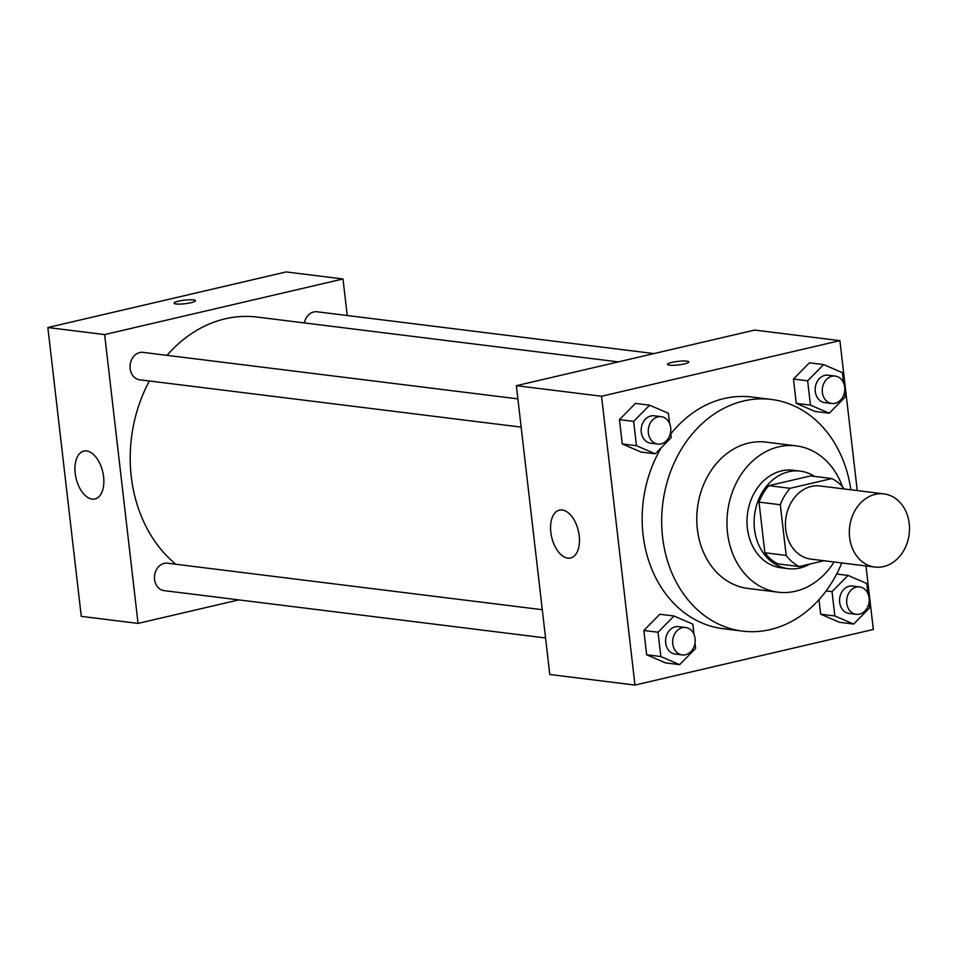 <?xml version="1.0" encoding="UTF-8"?>
<svg xmlns="http://www.w3.org/2000/svg" width="957" height="957" viewBox="0 0 957 957"><rect width="100%" height="100%" fill="white"/><g stroke="black" fill="none" stroke-linecap="round" stroke-linejoin="round"><path stroke-width="1.44" d="M875.236 494.374A36.856 29.966 -82.9 0 1 883.945 493.896A36.856 29.966 -82.9 0 1 909.15 534.162A36.856 29.966 -82.9 0 1 874.865 567.058A36.856 29.966 -82.9 0 1 849.326 532.128A36.856 29.966 -82.9 0 1 875.236 494.374M874.865 567.058L810.986 559.127A36.856 29.966 -82.9 0 1 785.434 524.197A36.856 29.966 -82.9 0 1 811.345 486.443A36.856 29.966 -82.9 0 1 820.065 485.965L883.945 493.896M799.143 566.532L777.85 563.888A47.575 38.687 -82.9 0 1 764.882 552.763L759.021 502.102L780.314 504.746L786.176 555.407A47.575 38.687 -82.9 0 0 799.143 566.532L823.977 560.742M759.021 502.102A47.575 38.687 -82.9 0 1 768.794 485.666L810.603 475.916L831.896 478.56A47.575 38.687 -82.9 0 1 844.325 488.979M831.896 478.56L790.087 488.309A47.575 38.687 -82.9 0 0 780.314 504.746M768.794 485.666L790.087 488.309M814.503 476.395A49.142 39.955 97.1 0 0 800.279 471.131A49.142 39.955 97.1 0 0 754.571 514.986A49.142 39.955 97.1 0 0 788.173 568.673A49.142 39.955 97.1 0 0 809.813 564.044M788.173 568.673L781.068 567.8A49.142 39.955 -82.9 0 1 747.01 521.218A49.142 39.955 -82.9 0 1 781.558 470.892A49.142 39.955 -82.9 0 1 793.174 470.246L800.279 471.131M764.882 552.763L786.176 555.407M842.459 486.742A73.725 59.944 97.1 0 0 796.2 445.866A73.725 59.944 97.1 0 0 727.643 511.636A73.725 59.944 97.1 0 0 778.041 592.18A73.725 59.944 97.1 0 0 834.097 561.998M796.2 445.866L766.031 442.122A73.725 59.944 97.1 0 0 697.474 507.892A73.725 59.944 97.1 0 0 747.872 588.435L778.041 592.18M850.857 489.793A116.73 94.899 97.1 0 0 771.33 399.44A116.73 94.899 97.1 0 0 662.77 503.597A116.73 94.899 97.1 0 0 742.584 631.118A116.73 94.899 97.1 0 0 841.777 562.943M742.584 631.118L723.061 628.689A116.73 94.899 -82.9 0 1 661.335 447.637M670.797 433.904A116.73 94.899 -82.9 0 1 724.21 398.531A116.73 94.899 -82.9 0 1 751.807 397.023L771.33 399.44M867.987 593.795L866.803 583.531L848.022 575.42L832.04 591.641L834.851 615.961L820.663 614.191L818.977 599.68L820.663 614.191L839.445 622.301L853.644 624.06L869.614 607.851L869.004 602.515M693.992 634.395L692.808 624.12L674.015 616.021L659.816 614.25L643.846 630.472L646.657 654.779L665.45 662.89L679.637 664.648L695.619 648.439L694.997 643.104M857.257 490.582L839.899 340.644L601.546 396.246L634.969 685.068L873.322 629.467L865.977 565.946M843.596 382.956L842.411 372.692L823.618 364.581L809.419 362.823L793.449 379.032L796.26 403.352L815.053 411.462L829.252 413.221L845.222 397.011L844.6 391.676M669.601 423.556L668.405 413.28L649.624 405.182L635.424 403.411L619.454 419.633L622.265 443.94L641.046 452.051L655.246 453.809L671.216 437.6L670.606 432.265M634.969 685.068L549.785 674.494L516.361 385.683L754.714 330.069L839.899 340.644M516.361 385.683L601.546 396.246M562.226 509.985A24.571 13.709 76.9 0 1 578.865 533.372A24.571 13.709 76.9 0 1 570.599 557.979A24.571 13.709 76.9 0 1 551.675 537.164A24.571 13.709 76.9 0 1 559.438 510.117A24.571 13.709 76.9 0 1 562.226 509.985M671.922 362.392A10.754 1.794 173.4 0 1 682.927 361.004A10.754 1.794 173.4 0 1 688.813 361.925A10.754 1.794 173.4 0 1 678.346 364.94A10.754 1.794 173.4 0 1 667.46 364.402A10.754 1.794 173.4 0 1 671.922 362.392M167.044 355.346A135.152 109.888 -82.9 0 1 225.206 318.813A135.152 109.888 -82.9 0 1 257.17 317.066L618.342 361.89M175.801 564.235A135.152 109.888 -82.9 0 1 149.4 380.982M517.893 398.878L143.036 352.367A13.805 11.233 97.1 0 0 130.188 364.689A13.805 11.233 97.1 0 0 139.626 379.773L521.158 427.121M304.374 322.928A13.805 11.233 -82.9 0 1 313.764 311.946A13.805 11.233 -82.9 0 1 317.03 311.767L653.942 353.576M545.55 637.96L164.018 590.613A13.805 11.233 -82.9 0 1 154.448 577.526A13.805 11.233 -82.9 0 1 164.161 563.374A13.805 11.233 -82.9 0 1 167.427 563.206L542.284 609.717M47.85 327.533L286.203 271.932L343.001 278.977L347.224 315.523L343.001 278.977L104.636 334.579L138.059 623.402L238.831 599.895L138.059 623.402L81.273 616.356L47.85 327.533L104.636 334.579L138.059 623.402M649.624 405.182L633.642 421.391L636.465 445.711L655.246 453.809M657.83 444.084L650.736 443.199A13.805 11.233 -82.9 0 1 641.166 430.112A13.805 11.233 -82.9 0 1 650.868 415.972A13.805 11.233 -82.9 0 1 654.133 415.793L661.239 416.666A13.805 11.233 -82.9 0 1 670.678 431.763A13.805 11.233 -82.9 0 1 657.83 444.084A13.805 11.233 -82.9 0 1 648.26 430.997A13.805 11.233 -82.9 0 1 657.973 416.845A13.805 11.233 -82.9 0 1 661.239 416.666M635.424 403.411L619.454 419.633L633.642 421.391M619.454 419.633L622.265 443.94L636.465 445.711M622.265 443.94L641.046 452.051M674.015 616.021L658.045 632.23L660.856 656.55L679.637 664.648M682.221 654.923L675.128 654.038A13.805 11.233 -82.9 0 1 665.558 640.951A13.805 11.233 -82.9 0 1 675.259 626.811A13.805 11.233 -82.9 0 1 678.525 626.632L685.631 627.505A13.805 11.233 -82.9 0 1 695.069 642.602A13.805 11.233 -82.9 0 1 682.221 654.923A13.805 11.233 -82.9 0 1 672.651 641.836A13.805 11.233 -82.9 0 1 682.365 627.684A13.805 11.233 -82.9 0 1 685.631 627.505M659.816 614.25L643.846 630.472L658.045 632.23M643.846 630.472L646.657 654.779L660.856 656.55M646.657 654.779L665.45 662.89M823.618 364.581L807.648 380.802L810.459 405.122L829.252 413.221M831.836 403.495L824.731 402.61A13.805 11.233 -82.9 0 1 815.161 389.523A13.805 11.233 -82.9 0 1 824.874 375.371A13.805 11.233 -82.9 0 1 828.14 375.204L835.234 376.077A13.805 11.233 -82.9 0 1 844.672 391.162A13.805 11.233 -82.9 0 1 831.836 403.495A13.805 11.233 -82.9 0 1 822.266 390.396A13.805 11.233 -82.9 0 1 831.968 376.257A13.805 11.233 -82.9 0 1 835.234 376.077M809.419 362.823L793.449 379.032L807.648 380.802M793.449 379.032L796.26 403.352L810.459 405.122M796.26 403.352L815.053 411.462M834.851 615.961L853.644 624.06M856.228 614.334L849.134 613.449A13.805 11.233 -82.9 0 1 839.552 600.362A13.805 11.233 -82.9 0 1 849.266 586.21A13.805 11.233 -82.9 0 1 852.531 586.043L859.625 586.916A13.805 11.233 -82.9 0 1 869.076 602.001A13.805 11.233 -82.9 0 1 856.228 614.334A13.805 11.233 -82.9 0 1 846.658 601.235A13.805 11.233 -82.9 0 1 856.359 587.096A13.805 11.233 -82.9 0 1 859.625 586.916M836.657 574.021L848.022 575.42M826.142 590.912L832.04 591.641M820.663 614.191L839.445 622.301M193.47 299.924A10.754 1.794 -6.6 0 0 181.435 300.606A10.754 1.794 -6.6 0 0 174.09 303.178A10.754 1.794 173.4 0 1 181.411 300.594A10.754 1.794 173.4 0 1 193.47 299.912A10.754 1.794 173.4 0 1 195.455 300.701A10.754 1.794 -6.6 0 0 193.47 299.924M195.455 300.701A10.754 1.794 173.4 0 1 184.976 303.716A10.754 1.794 173.4 0 1 174.09 303.166M343.001 278.977L104.636 334.579M92.195 499.099A24.571 13.709 76.9 0 1 75.555 475.713A24.571 13.709 76.9 0 1 83.821 451.094A24.571 13.709 76.9 0 1 102.746 471.921A24.571 13.709 76.9 0 1 94.982 498.956A24.571 13.709 76.9 0 1 92.195 499.099"/></g></svg>
